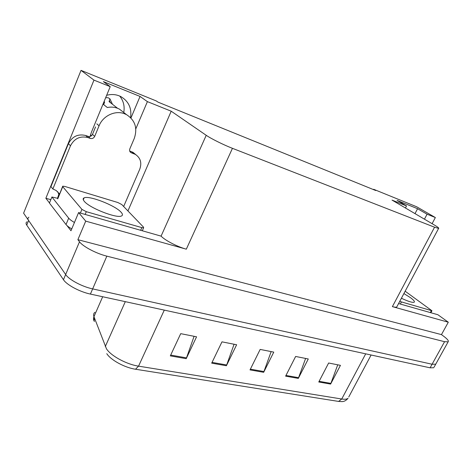 <?xml version="1.0" encoding="UTF-8"?>
<svg xmlns="http://www.w3.org/2000/svg" width="472" height="472" viewBox="0 0 472 472"><rect width="100%" height="100%" fill="white"/><g stroke="black" fill="none" stroke-linecap="round" stroke-linejoin="round"><path stroke-width="0.71" d="M119.699 96.052C123.499 100.807 124.856 106.294 123.764 112.501M106.654 95.309C111.628 93.957 116.319 94.37 120.732 96.536C128.596 101.179 131.877 108.2 130.573 117.593M49.483 202.954L45.861 198.264L50.817 199.691M135.794 128.891L147.4 101.627L171.206 111.209L206.223 135.305L161.082 236.136L78.6 212.565L70.977 230.761L66.959 225.563M206.223 135.305C210.907 138.591 223.675 144.934 232.448 148.326L434.564 227.209L392.385 306.623L448.306 322.211L437.88 314.73L398.58 303.555M392.385 306.623C394.639 307.243 396.096 307.361 396.757 306.983L397.076 306.381M161.082 236.136C165.135 240.419 177.407 246.779 186.316 249.181L85.715 221.138L77.88 239.688L441.462 334.613L443.857 336.394C447.55 339.191 448.972 341.008 448.123 341.84L444.571 341.698L106.849 256.148C96.3 253.576 82.972 246.561 79.502 241.788L77.88 239.688M78.6 212.565L85.715 221.138M448.123 341.84L435.721 364.189L436.039 363.611L435.721 364.189L432.087 364.242L92.654 288.899C82.075 286.663 68.918 279.648 65.649 274.539L23.6 213.173L81.025 70.363L93.963 80.116L45.861 198.264M424.452 219.173L427.072 214.205L435.355 217.539L416.705 206.789L373.659 189.296L373.499 189.608M435.355 217.539L432.104 223.675M448.306 322.211L441.462 334.613M373.659 189.296L375.759 190.529L158.002 102.123L156.309 100.961L81.025 70.363M434.564 227.209L438.612 228.395C439.243 228.194 437.739 227.008 434.092 224.849L392.014 200.093L406.516 205.928L405.442 207.993M171.206 111.209L127.93 210.937M93.963 80.116L110.224 86.659L91.373 132.325L90.128 136.443M415.006 213.621L417.578 208.707L397.088 200.417L406.516 205.928M417.578 208.707L427.072 214.205M130.945 117.97L140.048 96.441L103.356 81.597L110.224 86.659M140.048 96.441L147.4 101.627M434.081 367.145L435.721 364.189L432.087 364.242L92.654 288.899C82.075 286.663 68.918 279.648 65.649 274.539L28.615 220.495C27.618 218.996 27.706 217.905 28.875 217.214M337.74 364.815L330.618 384.084L340.442 365.352L328.642 363.009L318.765 381.995L330.618 384.084M305.614 358.443L298.316 378.397L308.281 358.968L295.631 356.46L285.613 376.16L298.316 378.397M194.092 336.312L186.216 358.673L196.57 336.801L180.717 333.657L170.321 355.876L186.216 358.673M234.077 344.247L226.401 365.741L236.637 344.755L221.976 341.846L211.692 363.157L226.401 365.741M271.152 351.599L263.665 372.302L273.772 352.118L260.166 349.422L250.012 369.901L263.665 372.302M94.901 312.305C93.598 313.355 93.285 314.806 93.957 316.665C93.255 318.399 93.397 319.998 94.388 321.462L94.105 320.364L94.547 318.216M338.607 401.424L341.74 399.011C344.843 399.489 346.949 399.247 348.059 398.279C346.135 400.563 344.047 401.672 341.793 401.607L338.607 401.424L135.535 369.234C124.779 367.676 110.743 360.053 106.772 353.658M433.75 367.735L430.104 367.818L90.406 294.08C79.827 291.891 66.694 284.876 63.454 279.713L26.745 225.12C25.753 223.61 25.848 222.495 27.022 221.787M129.883 151.506L130.962 152.633C129.647 151.748 129.275 150.48 129.841 148.839L134.195 138.626C137.759 128.248 135.187 120.248 126.472 114.619L124.679 113.817C115.404 109.976 103.008 115.699 99.067 125.812L94.683 136.39C93.727 138.207 92.288 138.886 90.37 138.426L88.193 136.384C90.105 136.845 91.533 136.172 92.483 134.367L94.683 136.39M103.032 104.082L107.297 107.51C110.896 106.784 114.342 107.05 117.628 108.294L119.398 109.097L124.284 112.908M91.456 135.753L90.5 134.868M95.562 126.915L92.483 134.367M117.581 108.277L109.103 101.639L109.923 98.837L108.218 97.757L105.675 97.68M103.958 101.834L104.607 101.952L103.716 104.636M57.478 198.334L58.835 194.352L57.655 191.673M68.422 143.683L70.481 145.789L52.864 188.971L50.941 186.605L68.422 143.683C72.275 136.396 78.057 133.676 85.774 135.529L88.193 136.384M129.682 150.993L132.986 152.326L135.853 154.686M70.481 145.789C74.364 138.455 80.181 135.718 87.934 137.57L90.37 138.426M131.399 152.828L135.364 154.391C140.544 157.919 142.001 162.875 139.736 169.265L123.652 206.488M52.864 188.971L56.174 190.511L59.537 193.951M57.932 198.393L51.92 196.989L49.43 203.078L66.021 224.548C67.077 225.881 68.989 227.333 71.756 228.902M74.446 222.477C71.667 220.908 69.75 219.468 68.682 218.158L51.92 196.989M58.835 194.352L59.195 194.794M121.05 212.176C115.245 205.438 88.96 195.184 84.099 197.88C82.795 198.476 82.86 199.626 84.293 201.32C89.532 208.081 117.239 218.837 121.57 215.91C122.909 215.238 122.738 213.993 121.05 212.176M81.921 209.397L86.305 211.674L141.842 227.616L143.612 227.793L143.494 227.12L121.776 204.541L117.835 202.512L64.829 186.446L62.729 186.18L62.735 186.694L81.921 209.397L80.376 213.067M62.605 186.487L57.731 198.871L62.735 186.694M401.412 298.245C408.221 301.466 412.481 302.794 414.18 302.222C414.959 301.573 413.714 300.05 410.445 297.655L403.902 293.566M399.719 301.419L431.945 310.759L405.153 291.218M79.502 241.788L63.454 279.713M106.849 256.148L90.406 294.08M444.571 341.698L430.104 367.818M232.448 148.326L186.316 249.181M102.678 296.74L93.957 316.665L106.465 348.802C110.885 355.864 126.579 364.378 138.55 366.148L135.535 369.234M105.285 346.566L125.304 301.655M371.104 355.009L348.755 396.976M164.285 310.116L138.55 366.148L341.74 399.011L365.706 353.835M26.745 225.12L28.615 220.495M263.978 371.564L250.378 369.163M226.719 364.98L212.064 362.39M186.54 357.876L170.699 355.074M298.623 377.688L285.973 375.452M330.919 383.4L319.119 381.311M99.067 125.812L96.831 123.853M110.613 102.819L109.415 100.855M109.475 101.928L109.109 101.391M85.774 135.529L87.934 137.57M133.653 153.624L131.287 151.559M68.682 218.158L66.021 224.548M86.305 211.674L85.149 214.424M141.842 227.616L140.697 230.218M401.389 302.104L400.344 304.056M431.343 310.706L430.322 312.582M438.612 228.395L396.757 306.983M94.105 320.364L93.58 317.939M126.472 114.619L119.398 109.097M109.923 98.837L112.466 104.271M132.986 152.326L135.364 154.391M130.962 152.633L130.13 151.907M84.099 197.88L83.302 199.786M143.612 227.793L142.338 230.684M431.945 310.759L430.871 312.735"/></g></svg>
